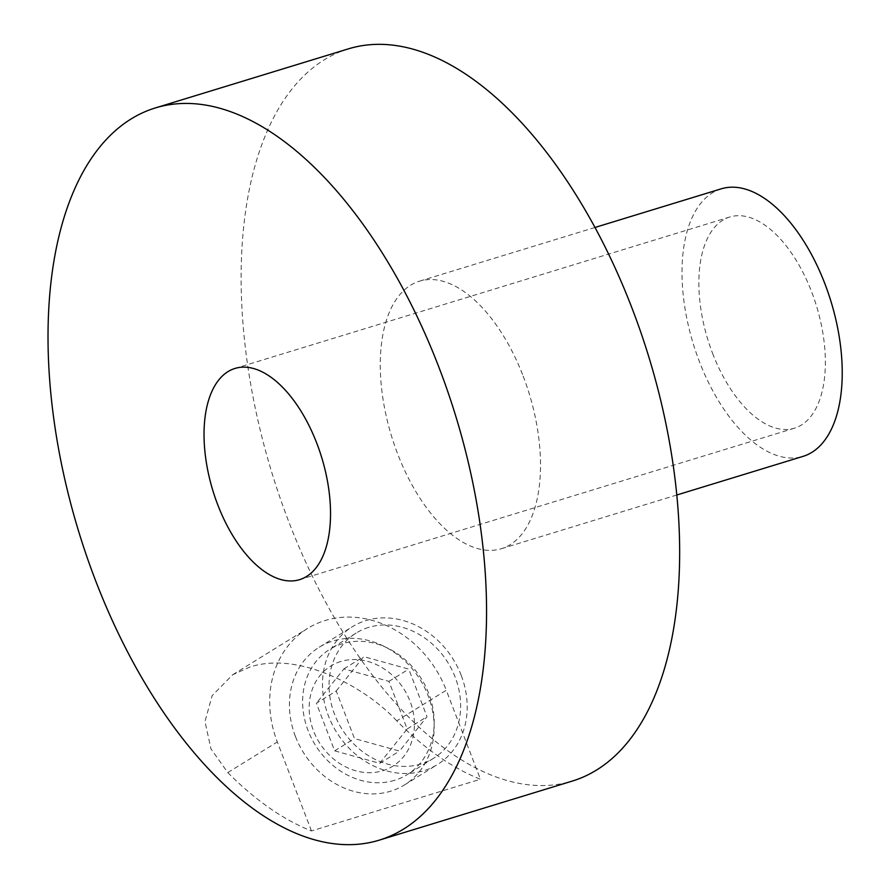 <?xml version="1.0" encoding="UTF-8"?>
<svg xmlns="http://www.w3.org/2000/svg" width="889" height="889" viewBox="0 0 889 889"><rect width="100%" height="100%" fill="white"/><g stroke="black" fill="none" stroke-linecap="round" stroke-linejoin="round"><path stroke-width="0.67" stroke-dasharray="4.45 3.33" d="M721.179 188.846A139.884 72.042 -107 0 0 699.332 361.423A139.884 72.042 -107 0 0 803.056 456.368M523.177 376.136A139.884 72.042 73 0 1 501.329 548.713A139.884 72.042 73 0 1 397.605 453.768A139.884 72.042 73 0 1 419.452 281.191A139.884 72.042 73 0 1 523.177 376.136M348.355 48.873A382.837 197.18 -107 0 0 288.558 521.187A382.837 197.18 -107 0 0 572.427 781.031M396.75 720.868C366.412 687.853 299.426 650.559 249.809 667.072L232.718 674.729L212.149 695.631L204.981 721.535L210.949 748.86L227.784 772.585A382.837 197.18 -107 0 0 311.472 830.948L480.438 779.242A382.837 197.18 73 0 1 396.75 720.868L446.278 690.253L480.438 779.242M712.545 353.255A110.436 56.874 -107 0 0 794.433 428.209A110.436 56.874 -107 0 0 811.679 291.97A110.436 56.874 -107 0 0 729.791 217.005A110.436 56.874 -107 0 0 712.545 353.255M295.415 736.425A80.988 68.797 -121.7 0 1 319.207 647.225A80.988 68.797 -121.7 0 1 428.176 695.798A80.988 68.797 -121.7 0 1 404.384 784.987A80.988 68.797 -121.7 0 1 295.415 736.425M461.213 675.362A80.988 68.797 58.3 0 0 352.255 626.789A80.988 68.797 58.3 0 0 328.463 715.989A80.988 68.797 58.3 0 0 437.421 764.562A80.988 68.797 58.3 0 0 461.213 675.362M311.472 830.948L277.312 741.959A103.068 87.555 -121.7 0 1 307.594 628.434A103.068 87.555 -121.7 0 1 325.096 620.522A103.068 87.555 -121.7 0 1 446.278 690.253M368.624 627.401A73.62 62.541 58.3 0 0 356.122 633.057A73.62 62.541 58.3 0 0 337.731 721.512A73.62 62.541 58.3 0 0 421.053 763.962A73.62 62.541 58.3 0 0 433.554 758.306A73.62 62.541 58.3 0 0 451.956 669.85A73.62 62.541 58.3 0 0 368.624 627.401M394.616 780.298A73.62 62.541 -121.7 0 1 311.294 737.859A73.62 62.541 -121.7 0 1 329.686 649.403A73.62 62.541 -121.7 0 1 342.198 643.747A73.62 62.541 -121.7 0 1 425.52 686.186A73.62 62.541 -121.7 0 1 407.118 774.641A73.62 62.541 -121.7 0 1 394.616 780.298M340.831 661.483A58.896 50.028 58.3 0 0 313.517 730.88A58.896 50.028 58.3 0 0 382.759 770.73A58.896 50.028 58.3 0 0 410.073 701.332A58.896 50.028 58.3 0 0 340.831 661.483M336.231 690.997L363.723 656.615L408.751 669.117L427.009 716.701L399.517 751.083L354.489 738.581L336.231 690.997L316.395 703.255L334.664 750.838L379.681 763.34L407.184 728.958L388.926 681.374L343.899 668.872L316.395 703.255M343.899 668.872L363.723 656.615M388.926 681.374L408.751 669.117M407.184 728.958L427.009 716.701M379.681 763.34L399.517 751.083M334.664 750.838L354.489 738.581M227.784 772.585L277.312 741.959M676.84 494.995L501.329 548.713M794.433 428.209L299.604 579.65M319.207 647.225L352.255 626.789M356.122 633.057L329.686 649.403M433.554 758.306L407.118 774.641M232.718 674.729L307.594 628.434M404.384 784.987L437.421 764.562M729.791 217.005L234.974 368.446M594.963 227.473L419.452 281.191"/><path stroke-width="1.33" d="M676.84 494.995L803.056 456.368A139.884 72.042 -107 0 0 824.903 283.791A139.884 72.042 -107 0 0 721.179 188.846L594.963 227.473M379.325 840.127L572.427 781.031A382.837 197.18 -107 0 0 632.223 308.716A382.837 197.18 -107 0 0 348.355 48.873L155.253 107.969A382.837 197.18 73 0 1 439.122 367.813A382.837 197.18 73 0 1 379.325 840.127A382.837 197.18 73 0 1 95.456 580.284A382.837 197.18 73 0 1 155.253 107.969M316.851 443.4A110.436 56.874 73 0 1 299.604 579.65A110.436 56.874 73 0 1 217.716 504.696A110.436 56.874 73 0 1 234.974 368.446A110.436 56.874 73 0 1 316.851 443.4"/></g></svg>
